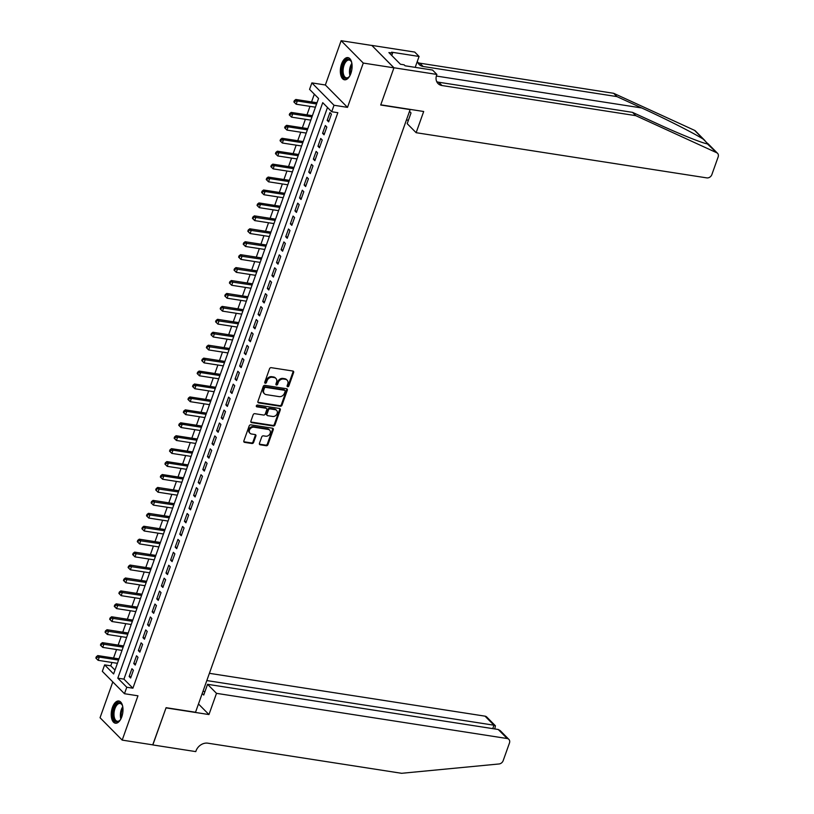 <?xml version="1.0" encoding="UTF-8"?>
<svg xmlns="http://www.w3.org/2000/svg" width="814" height="814" viewBox="0 0 814 814"><rect width="100%" height="100%" fill="white"/><g stroke="black" fill="none" stroke-linecap="round" stroke-linejoin="round"><path stroke-width="1.22" d="M287.668 386.731A0.987 0.794 135.3 0 0 288.828 385.978L293.63 372.486A1.414 1.14 135.3 0 0 292.877 371.031L271.204 367.663A1.414 1.14 135.3 0 0 269.556 368.742L264.754 382.234A0.987 0.794 135.3 0 0 266.432 382.499L267.053 380.749A4.528 3.653 135.3 0 1 272.354 377.289L274.165 377.564A4.528 3.653 135.3 0 1 275.926 378.449A4.528 3.653 135.3 0 1 276.567 382.224L275.946 383.974A0.987 0.794 135.3 0 0 277.635 384.239L278.256 382.488A4.528 3.653 135.3 0 1 283.547 379.029L285.358 379.304A4.528 3.653 135.3 0 1 287.128 380.189A4.528 3.653 135.3 0 1 287.759 383.964L287.139 385.714A0.987 0.794 135.3 0 0 287.668 386.731M287.088 386.131A0.987 0.794 135.3 0 0 288.227 385.368L293.03 371.886A1.414 1.14 135.3 0 0 293.06 371.072M264.703 382.651A0.987 0.794 135.3 0 0 265.832 381.888L266.463 380.148L267.053 380.749M275.895 384.391A0.987 0.794 135.3 0 0 277.035 383.628L277.655 381.888L278.256 382.488M121.774 716.829A11.233 5.698 -81.2 0 0 118.834 701.007A11.233 5.698 -81.2 0 0 112.444 707.397A11.233 5.698 -81.2 0 0 115.385 723.208A11.233 5.698 -81.2 0 0 121.774 716.829M350.885 73.413A11.233 5.698 -81.2 0 0 347.944 57.601A11.233 5.698 -81.2 0 0 341.554 63.98A11.233 5.698 -81.2 0 0 344.495 79.792A11.233 5.698 -81.2 0 0 350.885 73.413M259.442 443.335A1.414 1.14 135.3 0 0 260.195 444.79L266.28 445.736A1.414 1.14 135.3 0 0 267.928 444.658L273.27 429.68A1.414 1.14 135.3 0 0 272.517 428.215L250.844 424.847A1.414 1.14 135.3 0 0 249.186 425.936L243.854 440.913A1.414 1.14 135.3 0 0 244.607 442.368L251.953 443.508A1.414 1.14 135.3 0 0 253.602 442.429L255.891 436.019A1.414 1.14 135.3 0 0 255.138 434.564L251.495 433.994A3.785 3.053 135.3 0 1 250.02 433.262A3.785 3.053 135.3 0 1 249.918 429.212A3.785 3.053 135.3 0 1 253.917 427.208L268.182 429.426A3.785 3.053 135.3 0 1 269.658 430.158A3.785 3.053 135.3 0 1 269.749 434.198A3.785 3.053 135.3 0 1 265.761 436.212L263.38 435.846A1.414 1.14 135.3 0 0 261.732 436.925L259.442 443.335M126.781 687.25L124.471 693.711L102.33 671.346L104.64 664.875L113.614 673.951L318.549 98.433L309.564 89.367L311.874 82.896L334.015 105.26L331.705 111.732L322.731 102.666L117.806 678.174L126.781 687.25L132.906 688.196L337.841 112.688L331.705 111.732M393.956 67.766L380.769 104.823L423.687 111.498L416.137 132.702L706.806 177.89A4.324 3.49 135.3 0 0 711.874 174.583L718.152 156.929A4.324 3.49 135.3 0 0 717.551 153.317A4.324 3.49 135.3 0 0 716.696 152.727L635.775 115.659L441.992 85.541A10.083 8.14 -44.7 0 1 438.054 83.577A10.083 8.14 -44.7 0 1 436.63 75.153L436.884 74.44L393.956 67.766L371.815 45.401L393.935 67.837L380.698 105.016L410.134 109.595L195.533 712.26L166.097 707.692L152.859 744.871L122.192 740.109L137.963 695.807L124.471 693.711M393.935 67.837L363.278 63.065L341.137 40.7L325.356 84.992L311.874 82.896M325.356 84.992L347.507 107.367L363.278 63.065M347.507 107.367L334.015 105.26M280.331 406.257A1.414 1.14 135.3 0 0 281.99 405.179L287.322 390.201A1.414 1.14 135.3 0 0 286.569 388.736L264.906 385.368A1.414 1.14 135.3 0 0 263.248 386.457L257.916 401.434A1.414 1.14 135.3 0 0 258.669 402.889L280.331 406.257L279.731 405.657A1.414 1.14 135.3 0 0 281.39 404.568L286.721 389.591A1.414 1.14 135.3 0 0 286.752 388.787M280.291 409.941L274.959 424.918A1.414 1.14 135.3 0 1 273.301 425.997L251.638 422.629A1.414 1.14 135.3 0 1 250.885 421.174L253.164 414.764A1.414 1.14 135.3 0 1 254.823 413.685L263.614 415.048A1.414 1.14 135.3 0 0 265.262 413.96L266.778 409.707A1.414 1.14 135.3 0 0 266.025 408.252L256.878 406.837A0.987 0.794 135.3 0 1 257.509 405.057L279.538 408.475A1.414 1.14 135.3 0 1 280.291 409.941L279.701 409.33L274.359 424.308L274.959 424.918M112.8 681.918L100.051 717.734L122.192 740.109M371.795 45.462L341.137 40.7M328.663 121.886L331.43 114.123L329.935 112.607L327.167 120.37L328.663 121.886M324.064 134.819L326.821 127.055L325.325 125.539L322.568 133.303L324.064 134.819M319.454 147.751L322.222 139.988L320.726 138.472L317.959 146.235L319.454 147.751M314.855 160.684L317.613 152.92L316.117 151.414L313.359 159.168L314.855 160.684M310.246 173.616L313.014 165.853L311.518 164.347L308.75 172.1L310.246 173.616M305.637 186.548L308.404 178.785L306.909 177.279L304.141 185.032L305.637 186.548M301.038 199.481L303.795 191.717L302.299 190.211L299.542 197.965L301.038 199.481M296.428 212.413L299.196 204.65L297.7 203.144L294.933 210.897L296.428 212.413M291.829 225.346L294.587 217.582L293.091 216.076L290.333 223.83L291.829 225.346M287.22 238.278L289.988 230.515L288.492 229.009L285.724 236.762L287.22 238.278M282.611 251.211L285.378 243.447L283.882 241.941L281.115 249.705L282.611 251.211M278.012 264.143L280.769 256.379L279.273 254.874L276.516 262.637L278.012 264.143M273.402 277.075L276.17 269.322L274.674 267.806L271.907 275.57L273.402 277.075M268.803 290.008L271.561 282.255L270.065 280.738L267.307 288.502L268.803 290.008M264.194 302.94L266.961 295.187L265.466 293.671L262.698 301.434L264.194 302.94M259.585 315.873L262.352 308.119L260.856 306.603L258.089 314.367L259.585 315.873M254.986 328.805L257.743 321.052L256.247 319.536L253.49 327.299L254.986 328.805M250.376 341.738L253.144 333.984L251.648 332.468L248.881 340.232L250.376 341.738M245.777 354.67L248.535 346.917L247.039 345.401L244.281 353.164L245.777 354.67M241.168 367.602L243.935 359.849L242.44 358.333L239.672 366.097L241.168 367.602M236.559 380.545L239.326 372.781L237.83 371.265L235.063 379.029L236.559 380.545M231.959 393.477L234.717 385.714L233.221 384.198L230.464 391.961L231.959 393.477M227.35 406.41L230.118 398.646L228.622 397.13L225.854 404.894L227.35 406.41M222.751 419.342L225.509 411.579L224.013 410.063L221.255 417.826L222.751 419.342M218.142 432.275L220.909 424.511L219.414 423.005L216.646 430.759L218.142 432.275M213.533 445.207L216.3 437.444L214.804 435.938L212.037 443.691L213.533 445.207M208.933 458.14L211.691 450.376L210.195 448.87L207.438 456.623L208.933 458.14M204.324 471.072L207.092 463.308L205.596 461.803L202.828 469.556L204.324 471.072M199.725 484.004L202.483 476.241L200.987 474.735L198.229 482.488L199.725 484.004M195.116 496.937L197.883 489.173L196.388 487.667L193.62 495.421L195.116 496.937M190.507 509.869L193.274 502.106L191.778 500.6L189.011 508.353L190.507 509.869M185.907 522.802L188.665 515.038L187.169 513.532L184.412 521.286L185.907 522.802M181.298 535.734L184.066 527.971L182.57 526.465L179.802 534.228L181.298 535.734M176.699 548.667L179.456 540.903L177.961 539.397L175.203 547.161L176.699 548.667M172.09 561.599L174.857 553.846L173.362 552.33L170.594 560.093L172.09 561.599M167.481 574.531L170.248 566.778L168.752 565.262L165.985 573.025L167.481 574.531M162.881 587.464L165.639 579.71L164.143 578.194L161.386 585.958L162.881 587.464M158.272 600.396L161.04 592.643L159.544 591.127L156.776 598.89L158.272 600.396M153.673 613.329L156.43 605.575L154.935 604.059L152.177 611.823L153.673 613.329M149.064 626.261L151.831 618.508L150.336 616.992L147.568 624.755L149.064 626.261M144.465 639.194L147.222 631.44L145.726 629.924L142.959 637.688L144.465 639.194M139.855 652.126L142.613 644.373L141.117 642.856L138.36 650.62L139.855 652.126M135.246 665.069L138.014 657.305L136.518 655.789L133.75 663.552L135.246 665.069M327.493 107.468L123.931 679.13L132.906 688.196M131.909 668.721L129.151 676.485L130.647 678.001L133.404 670.237L131.909 668.721M314.326 94.17L311.569 101.913M309.992 106.359L306.97 114.845M305.382 119.292L302.36 127.778M300.773 132.224L297.751 140.71M296.174 145.157L293.152 153.643M291.565 158.089L288.543 166.575M286.966 171.021L283.944 179.507M282.356 183.954L279.334 192.45M277.747 196.886L274.725 205.382M273.148 209.819L270.126 218.315M268.539 222.751L265.517 231.247M263.94 235.694L260.918 244.18M259.33 248.626L256.308 257.112M254.721 261.559L251.699 270.044M250.122 274.491L247.1 282.977M245.513 287.423L242.491 295.909M240.913 300.356L237.892 308.842M236.304 313.288L233.282 321.774M231.695 326.221L228.673 334.707M227.096 339.153L224.074 347.639M222.487 352.086L219.465 360.571M217.887 365.018L214.865 373.504M213.278 377.95L210.256 386.436M208.669 390.883L205.647 399.369M204.07 403.815L201.048 412.301M199.461 416.748L196.439 425.234M194.861 429.68L191.839 438.166M190.252 442.613L187.23 451.098M185.643 455.545L182.621 464.041M181.044 468.477L178.022 476.973M176.435 481.41L173.413 489.906M171.835 494.342L168.813 502.838M167.226 507.275L164.204 515.771M162.617 520.217L159.595 528.703M158.018 533.15L154.996 541.636M153.408 546.082L150.387 554.568M148.809 559.014L145.787 567.5M144.2 571.947L141.178 580.433M139.591 584.879L136.569 593.365M134.992 597.812L131.97 606.298M130.382 610.744L127.36 619.23M125.783 623.677L122.761 632.163M121.174 636.609L118.152 645.095M116.565 649.541L113.543 658.027M111.966 662.474L110.765 665.832L114.988 670.095M110.765 665.832L104.64 664.875M123.931 679.13L117.806 678.174M327.167 120.37L329.1 120.665M322.568 133.303L324.491 133.608M317.959 146.235L319.892 146.54M313.359 159.168L315.283 159.473M308.75 172.1L310.673 172.405M304.141 185.032L306.074 185.338M299.542 197.965L301.465 198.27M294.933 210.897L296.866 211.202M290.333 223.83L292.257 224.135M285.724 236.762L287.647 237.067M281.115 249.705L283.048 250M276.516 262.637L278.439 262.932M271.907 275.57L273.84 275.865M267.307 288.502L269.231 288.797M262.698 301.434L264.621 301.729M258.089 314.367L260.022 314.662M253.49 327.299L255.413 327.594M248.881 340.232L250.814 340.527M244.281 353.164L246.204 353.459M239.672 366.097L241.595 366.392M235.063 379.029L236.996 379.324M230.464 391.961L232.387 392.256M225.854 404.894L227.788 405.199M221.255 417.826L223.178 418.131M216.646 430.759L218.569 431.064M212.037 443.691L213.97 443.996M207.438 456.623L209.361 456.929M202.828 469.556L204.762 469.861M198.229 482.488L200.152 482.794M193.62 495.421L195.553 495.726M189.011 508.353L190.944 508.658M184.412 521.286L186.335 521.591M179.802 534.228L181.736 534.523M175.203 547.161L177.126 547.456M170.594 560.093L172.527 560.388M165.985 573.025L167.918 573.321M161.386 585.958L163.309 586.253M156.776 598.89L158.71 599.185M152.177 611.823L154.1 612.118M147.568 624.755L149.501 625.05M142.959 637.688L144.892 637.983M138.36 650.62L140.283 650.915M133.75 663.552L135.684 663.848M129.151 676.485L131.074 676.79M287.128 380.189L286.528 379.578A4.528 3.653 135.3 0 0 284.758 378.703L285.358 379.304M277.655 381.888A4.528 3.653 135.3 0 1 282.957 378.418L284.758 378.703M275.926 378.449L275.336 377.838A4.528 3.653 135.3 0 0 273.565 376.963L274.165 377.564M266.463 380.148A4.528 3.653 135.3 0 1 271.754 376.679L273.565 376.963M257.885 402.238A1.414 1.14 135.3 0 0 258.069 402.289L279.731 405.657M285.144 391.331A0.987 0.794 135.3 0 0 284.615 390.313L265.598 387.352A0.987 0.794 135.3 0 0 264.438 388.115L263.777 389.957A4.528 3.653 135.3 0 0 264.418 393.732A4.528 3.653 135.3 0 0 266.188 394.617L279.182 396.632A4.528 3.653 135.3 0 0 284.483 393.172L285.144 391.331M285.002 390.506L284.401 389.896A0.987 0.794 135.3 0 0 284.015 389.703L284.615 390.313M264.418 393.732L263.817 393.131A4.528 3.653 135.3 0 1 263.176 389.346L263.838 387.505A0.987 0.794 135.3 0 1 264.998 386.752L284.015 389.703M250.854 421.978A1.414 1.14 135.3 0 0 251.038 422.028L272.71 425.396A1.414 1.14 135.3 0 0 274.359 424.308M266.585 408.526L265.985 407.926A1.414 1.14 135.3 0 0 265.425 407.651L256.298 406.227L256.878 406.837M272.731 416.463A3.785 3.053 135.3 0 0 276.719 414.448A3.785 3.053 135.3 0 0 276.628 410.409A3.785 3.053 135.3 0 0 275.152 409.676L270.126 408.893A1.414 1.14 135.3 0 0 268.467 409.971L266.951 414.224A1.414 1.14 135.3 0 0 267.704 415.679L272.731 416.463M276.628 410.409L276.027 409.798A3.785 3.053 135.3 0 0 274.552 409.066L275.152 409.676M267.155 415.405L266.554 414.804A1.414 1.14 135.3 0 1 266.351 413.624L267.867 409.371A1.414 1.14 135.3 0 1 269.526 408.282L274.552 409.066M279.701 409.33A1.414 1.14 135.3 0 0 279.721 408.526M269.658 430.158L269.058 429.548A3.785 3.053 135.3 0 0 267.582 428.815L268.182 429.426M250.02 433.262L249.42 432.651A3.785 3.053 135.3 0 1 249.318 428.612A3.785 3.053 135.3 0 1 253.317 426.597L267.582 428.815M243.824 441.717A1.414 1.14 135.3 0 0 244.007 441.768L251.353 442.908A1.414 1.14 135.3 0 0 253.012 441.829L255.291 435.419A1.414 1.14 135.3 0 0 255.321 434.605M259.412 444.149A1.414 1.14 135.3 0 0 259.595 444.19L265.679 445.136A1.414 1.14 135.3 0 0 267.328 444.047L272.67 429.07A1.414 1.14 135.3 0 0 272.69 428.266M317.002 102.757L295.818 99.471L297.314 100.977L296.164 104.212L315.425 107.204M316.575 103.968L297.314 100.977L294.922 101.251L294.332 100.641L293.864 101.933L294.464 102.544L294.922 101.251M296.164 104.212L294.464 102.544M294.332 100.641L295.818 99.471M349.745 75.946A9.717 4.935 98.8 0 1 348.86 77.065A9.717 4.935 98.8 0 1 342.145 69.678A9.717 4.935 98.8 0 1 345.909 60.277A9.717 4.935 98.8 0 1 351.272 61.528A9.717 4.935 98.8 0 1 351.78 62.861M351.424 61.864A9.005 4.569 -81.2 0 0 349.196 60.053A9.005 4.569 -81.2 0 0 343.132 69.709A9.005 4.569 -81.2 0 0 346.428 77.839A9.005 4.569 -81.2 0 0 349.104 76.791M348.626 57.794A11.162 5.667 -81.2 0 0 341.402 69.8A11.162 5.667 -81.2 0 0 345.207 79.823M120.645 719.362A9.717 4.935 98.8 0 1 119.75 720.471A9.717 4.935 98.8 0 1 113.034 713.095A9.717 4.935 98.8 0 1 116.799 703.693A9.717 4.935 98.8 0 1 122.171 704.944A9.717 4.935 98.8 0 1 122.68 706.267M122.324 705.28A9.005 4.569 -81.2 0 0 120.085 703.459A9.005 4.569 -81.2 0 0 114.021 713.125A9.005 4.569 -81.2 0 0 117.318 721.255A9.005 4.569 -81.2 0 0 120.004 720.197M119.516 701.2A11.162 5.667 -81.2 0 0 112.291 713.217A11.162 5.667 -81.2 0 0 116.097 723.229M635.775 115.659L632.498 112.352L657.315 123.718C681.186 134.737 705.097 144.261 707.946 143.875L703.316 139.204C694.362 133.415 665.282 118.671 641.717 107.967L616.91 96.601L423.127 66.483A10.083 8.14 -44.7 0 1 419.19 64.52A10.083 8.14 -44.7 0 1 417.389 61.213M707.274 143.803L716.696 152.727M406.451 119.923L408.414 120.228M616.91 96.601L613.634 93.295L419.851 63.177A10.083 8.14 -44.7 0 1 417.847 62.566M436.711 81.624A10.083 8.14 -44.7 0 0 438.715 82.234L632.498 112.352M703.316 139.204L694.556 130.352L613.634 93.295M436.884 74.44L432.549 70.055L405.077 65.792L404.12 64.825L400.437 64.245L388.889 52.584L392.572 53.154L391.605 52.188L419.078 56.461L414.743 52.076L371.815 45.401M416.137 132.702L407.193 123.667L411.019 112.932L409.493 111.396M415.201 67.359L419.078 56.461M694.556 130.352A4.324 3.49 -44.7 0 1 695.4 130.942L704.955 140.588M391.748 55.464L392.572 53.154M216.504 693.345L507.173 738.532L498.229 729.486L207.56 684.309L216.504 693.345L208.954 714.56L166.025 707.885L152.747 744.851M498.229 729.486L500.172 730.585L508.862 739.366A4.324 3.49 135.3 0 1 509.472 742.979L503.184 760.632A4.324 3.49 135.3 0 1 499.043 763.97L401.597 773.3L207.824 743.182A10.083 8.14 135.3 0 0 196.011 750.895L195.757 751.607L152.828 744.932M198.484 703.978L208.954 714.56M202.208 693.497L203.734 695.044L207.56 684.309M206.817 680.565L493.976 725.203L485.032 716.157A4.324 3.49 -44.7 0 1 486.721 717.002L495.411 725.783L493.976 725.203L492.755 728.642M209.402 673.32L485.032 716.157M508.862 739.366A4.324 3.49 135.3 0 0 507.173 738.532M202.991 691.3L204.965 691.605M494.79 728.957L495.411 725.783M312.393 115.69L291.219 112.403L292.714 113.909L291.554 117.145L310.816 120.136M311.966 116.901L292.714 113.909L290.323 114.184L289.723 113.573L289.265 114.866L289.865 115.476L290.323 114.184M291.554 117.145L289.865 115.476M289.723 113.573L291.219 112.403M307.794 128.622L286.609 125.336L288.105 126.842L286.955 130.077L306.206 133.069M307.356 129.833L288.105 126.842L285.714 127.116L285.114 126.506L284.656 127.798L285.256 128.409L285.714 127.116M286.955 130.077L285.256 128.409M285.114 126.506L286.609 125.336M303.184 141.555L282 138.268L283.496 139.774L282.346 143.01L301.607 146.001M302.757 142.765L283.496 139.774L281.115 140.049L280.515 139.438L280.057 140.73L280.647 141.341L281.115 140.049M282.346 143.01L280.647 141.341M280.515 139.438L282 138.268M298.585 154.487L277.401 151.201L278.897 152.706L277.747 155.942L296.998 158.934M298.148 155.698L278.897 152.706L276.506 152.981L275.905 152.371L275.447 153.663L276.048 154.273L276.506 152.981M277.747 155.942L276.048 154.273M275.905 152.371L277.401 151.201M293.976 167.419L272.792 164.133L274.287 165.639L273.138 168.874L292.399 171.866M293.549 168.64L274.287 165.639L271.896 165.914L271.306 165.303L270.838 166.595L271.438 167.206L271.896 165.914M273.138 168.874L271.438 167.206M271.306 165.303L272.792 164.133M289.367 180.352L268.193 177.065L269.688 178.571L268.528 181.807L287.79 184.798M288.939 181.573L269.688 178.571L267.297 178.846L266.697 178.235L266.239 179.528L266.839 180.138L267.297 178.846M268.528 181.807L266.839 180.138M266.697 178.235L268.193 177.065M284.768 193.294L263.583 189.998L265.079 191.504L263.929 194.739L283.18 197.731M284.33 194.505L265.079 191.504L262.688 191.778L262.088 191.168L261.63 192.47L262.23 193.071L262.688 191.778M263.929 194.739L262.23 193.071M262.088 191.168L263.583 189.998M280.158 206.227L258.974 202.93L260.47 204.436L259.32 207.672L278.581 210.663M279.731 207.438L260.47 204.436L258.089 204.711L257.489 204.1L257.031 205.403L257.621 206.003L258.089 204.711M259.32 207.672L257.621 206.003M257.489 204.1L258.974 202.93M275.559 219.159L254.375 215.863L255.871 217.379L254.721 220.604L273.972 223.596M275.122 220.37L252.879 217.043L252.421 218.335L253.022 218.935L253.48 217.643M254.721 220.604L253.022 218.935M252.879 217.043L254.375 215.863M270.95 232.092L249.766 228.795L251.261 230.311L250.112 233.537L269.373 236.538M270.523 233.303L248.28 229.975L247.812 231.268L248.412 231.868L248.87 230.576M250.112 233.537L248.412 231.868M248.28 229.975L249.766 228.795M266.341 245.024L245.167 241.727L246.662 243.244L245.502 246.469L264.764 249.471M265.913 246.235L243.671 242.908L243.213 244.2L243.813 244.8L244.271 243.508M245.502 246.469L243.813 244.8M243.671 242.908L245.167 241.727M261.742 257.957L240.557 254.66L242.053 256.176L240.903 259.401L260.154 262.403M261.304 259.167L239.062 255.84L238.604 257.132L239.204 257.733L239.662 256.441M240.903 259.401L239.204 257.733M239.062 255.84L240.557 254.66M257.132 270.889L235.948 267.592L237.444 269.108L236.294 272.334L255.555 275.336M256.705 272.1L234.463 268.773L234.005 270.065L234.595 270.665L235.063 269.373M236.294 272.334L234.595 270.665M234.463 268.773L235.948 267.592M252.533 283.821L231.349 280.525L232.845 282.041L231.695 285.276L250.946 288.268M252.096 285.032L229.853 281.705L229.395 282.997L229.996 283.598L230.454 282.305M231.695 285.276L229.996 283.598M229.853 281.705L231.349 280.525M247.924 296.754L226.74 293.457L228.235 294.973L227.086 298.209L246.347 301.2M247.497 297.965L225.254 294.637L224.786 295.93L225.386 296.53L225.844 295.238M227.086 298.209L225.386 296.53M225.254 294.637L226.74 293.457M243.315 309.686L222.141 306.39L223.636 307.906L222.476 311.141L241.738 314.133M242.887 310.897L220.645 307.57L220.187 308.862L220.787 309.462L221.245 308.17M222.476 311.141L220.787 309.462M220.645 307.57L222.141 306.39M238.716 322.619L217.531 319.322L219.027 320.838L217.877 324.074L237.128 327.065M238.278 323.83L216.036 320.502L215.578 321.795L216.178 322.395L216.636 321.103M217.877 324.074L216.178 322.395M216.036 320.502L217.531 319.322M234.106 335.551L212.922 332.254L214.418 333.771L213.268 337.006L232.529 339.998M233.679 336.762L211.437 333.435L210.979 334.727L211.569 335.327L212.037 334.035M213.268 337.006L211.569 335.327M211.437 333.435L212.922 332.254M229.507 348.484L208.323 345.187L209.819 346.703L208.669 349.939L227.92 352.93M229.07 349.694L206.827 346.367L206.369 347.659L206.97 348.27L207.428 346.968M208.669 349.939L206.97 348.27M206.827 346.367L208.323 345.187M224.898 361.416L203.714 358.129L205.209 359.635L204.06 362.871L223.321 365.862M224.471 362.627L202.228 359.3L201.76 360.592L202.36 361.202L202.818 359.9M204.06 362.871L202.36 361.202M202.228 359.3L203.714 358.129M220.299 374.348L199.115 371.062L200.61 372.568L199.45 375.803L218.712 378.795M219.861 375.559L200.61 372.568L198.219 372.843L197.619 372.232L197.161 373.524L197.761 374.135L198.219 372.843M199.45 375.803L197.761 374.135M197.619 372.232L199.115 371.062M215.69 387.281L194.505 383.994L196.001 385.5L194.851 388.736L214.102 391.727M215.252 388.492L196.001 385.5L193.61 385.775L193.01 385.164L192.552 386.457L193.152 387.067L193.61 385.775M194.851 388.736L193.152 387.067M193.01 385.164L194.505 383.994M211.08 400.213L189.896 396.927L191.392 398.433L190.242 401.668L209.503 404.66M210.653 401.424L191.392 398.433L189.011 398.707L188.41 398.097L187.953 399.389L188.543 400L189.011 398.707M190.242 401.668L188.543 400M188.41 398.097L189.896 396.927M206.481 413.146L185.297 409.859L186.793 411.365L185.643 414.601L204.894 417.592M206.044 414.357L186.793 411.365L184.402 411.64L183.801 411.029L183.343 412.322L183.944 412.932L184.402 411.64M185.643 414.601L183.944 412.932M183.801 411.029L185.297 409.859M201.872 426.078L180.688 422.792L182.183 424.298L181.034 427.533L200.295 430.525M201.445 427.289L182.183 424.298L179.792 424.572L179.202 423.962L178.734 425.254L179.334 425.864L179.792 424.572M181.034 427.533L179.334 425.864M179.202 423.962L180.688 422.792M197.273 439.011L176.089 435.724L177.584 437.23L176.424 440.466L195.686 443.457M196.835 440.232L177.584 437.23L175.193 437.505L174.593 436.894L174.135 438.186L174.735 438.797L175.193 437.505M176.424 440.466L174.735 438.797M174.593 436.894L176.089 435.724M192.664 451.943L171.479 448.656L172.975 450.162L171.825 453.398L191.076 456.389M192.236 453.164L172.975 450.162L170.584 450.437L169.984 449.827L169.526 451.119L170.126 451.729L170.584 450.437M171.825 453.398L170.126 451.729M169.984 449.827L171.479 448.656M188.054 464.886L166.87 461.589L168.366 463.095L167.216 466.33L186.477 469.322M187.627 466.096L168.366 463.095L165.985 463.37L165.384 462.759L164.927 464.061L165.517 464.662L165.985 463.37M167.216 466.33L165.517 464.662M165.384 462.759L166.87 461.589M183.455 477.818L162.271 474.521L163.767 476.027L162.617 479.263L181.868 482.254M183.018 479.029L163.767 476.027L161.376 476.302L160.775 475.691L160.317 476.994L160.918 477.594L161.376 476.302M162.617 479.263L160.918 477.594M160.775 475.691L162.271 474.521M178.846 490.75L157.662 487.454L159.157 488.97L158.008 492.195L177.269 495.187M178.419 491.961L156.176 488.634L155.708 489.926L156.308 490.527L156.766 489.234M158.008 492.195L156.308 490.527M156.176 488.634L157.662 487.454M174.247 503.683L153.063 500.386L154.558 501.902L153.398 505.128L172.66 508.119M173.809 504.894L151.567 501.566L151.109 502.859L151.709 503.459L152.167 502.167M153.398 505.128L151.709 503.459M151.567 501.566L153.063 500.386M169.638 516.615L148.453 513.319L149.949 514.835L148.799 518.06L168.05 521.062M169.21 517.826L146.958 514.499L146.5 515.791L147.1 516.391L147.558 515.099M148.799 518.06L147.1 516.391M146.958 514.499L148.453 513.319M165.028 529.548L143.844 526.251L145.34 527.767L144.19 530.993L163.451 533.994M164.601 530.759L142.358 527.431L141.901 528.724L142.491 529.324L142.959 528.032M144.19 530.993L142.491 529.324M142.358 527.431L143.844 526.251M160.429 542.48L139.245 539.183L140.741 540.7L139.591 543.925L158.842 546.927M159.992 543.691L137.749 540.364L137.291 541.656L137.892 542.256L138.349 540.964M139.591 543.925L137.892 542.256M137.749 540.364L139.245 539.183M155.82 555.413L134.636 552.116L136.131 553.632L134.982 556.868L154.243 559.859M155.393 556.623L133.15 553.296L132.682 554.588L133.282 555.189L133.74 553.896M134.982 556.868L133.282 555.189M133.15 553.296L134.636 552.116M151.221 568.345L130.037 565.048L131.532 566.564L130.372 569.8L149.634 572.791M150.783 569.556L128.541 566.229L128.083 567.521L128.683 568.121L129.141 566.829M130.372 569.8L128.683 568.121M128.541 566.229L130.037 565.048M146.612 581.277L125.427 577.981L126.923 579.497L125.773 582.732L145.024 585.724M146.184 582.488L123.931 579.161L123.474 580.453L124.074 581.054L124.532 579.761M125.773 582.732L124.074 581.054M123.931 579.161L125.427 577.981M142.002 594.21L120.818 590.913L122.314 592.429L121.164 595.665L140.425 598.656M141.575 595.421L119.332 592.093L118.875 593.386L119.465 593.986L119.933 592.694M121.164 595.665L119.465 593.986M119.332 592.093L120.818 590.913M137.403 607.142L116.219 603.846L117.715 605.362L116.565 608.597L135.816 611.589M136.966 608.353L114.723 605.026L114.265 606.318L114.866 606.918L115.323 605.626M116.565 608.597L114.866 606.918M114.723 605.026L116.219 603.846M132.794 620.075L111.61 616.778L113.105 618.294L111.956 621.53L131.217 624.521M132.367 621.286L110.124 617.958L109.656 619.251L110.256 619.861L110.714 618.559M111.956 621.53L110.256 619.861M110.124 617.958L111.61 616.778M128.195 633.007L107.01 629.721L108.506 631.226L107.346 634.462L126.608 637.454M127.757 634.218L105.515 630.891L105.057 632.183L105.657 632.793L106.115 631.491M107.346 634.462L105.657 632.793M105.515 630.891L107.01 629.721M123.586 645.94L102.401 642.653L103.897 644.159L102.747 647.395L121.998 650.386M123.158 647.15L100.905 643.823L100.448 645.115L101.048 645.726L101.506 644.423M102.747 647.395L101.048 645.726M100.905 643.823L102.401 642.653M118.976 658.872L97.792 655.585L99.288 657.091L98.138 660.327L117.399 663.318M118.549 660.083L99.288 657.091L96.907 657.366L96.306 656.756L95.849 658.048L96.439 658.658L96.907 657.366M98.138 660.327L96.439 658.658M96.306 656.756L97.792 655.585M288.227 385.368L288.828 385.978M265.832 381.888L266.432 382.499M277.035 383.628L277.635 384.239M282.957 378.418L283.547 379.029M271.754 376.679L272.354 377.289M293.03 371.886L293.63 372.486M258.069 402.289L258.669 402.889M286.721 389.591L287.322 390.201M281.39 404.568L281.99 405.179M264.998 386.752L265.598 387.352M263.838 387.505L264.438 388.115M263.176 389.346L263.777 389.957M272.71 425.396L273.301 425.997M251.038 422.028L251.638 422.629M265.425 407.651L266.025 408.252M269.526 408.282L270.126 408.893M267.867 409.371L268.467 409.971M266.351 413.624L266.951 414.224M253.317 426.597L253.917 427.208M255.291 435.419L255.891 436.019M253.012 441.829L253.602 442.429M251.353 442.908L251.953 443.508M244.007 441.768L244.607 442.368M272.67 429.07L273.27 429.68M267.328 444.047L267.928 444.658M265.679 445.136L266.28 445.736M259.595 444.19L260.195 444.79M349.969 75.529A9.005 4.569 98.8 0 1 349.521 70.706A9.005 4.569 98.8 0 1 351.872 63.319M352.024 64.499A8.71 4.416 -81.2 0 0 350.285 70.777A8.71 4.416 -81.2 0 0 350.478 74.461M120.859 718.945A9.005 4.569 98.8 0 1 120.411 714.122A9.005 4.569 98.8 0 1 122.761 706.735M122.914 707.905A8.71 4.416 -81.2 0 0 121.174 714.183A8.71 4.416 -81.2 0 0 121.367 717.877M641.717 107.967L436.355 76.048M423.127 66.483L419.851 63.177M438.715 82.234L441.992 85.541M717.551 153.317L708.027 143.702"/></g></svg>
